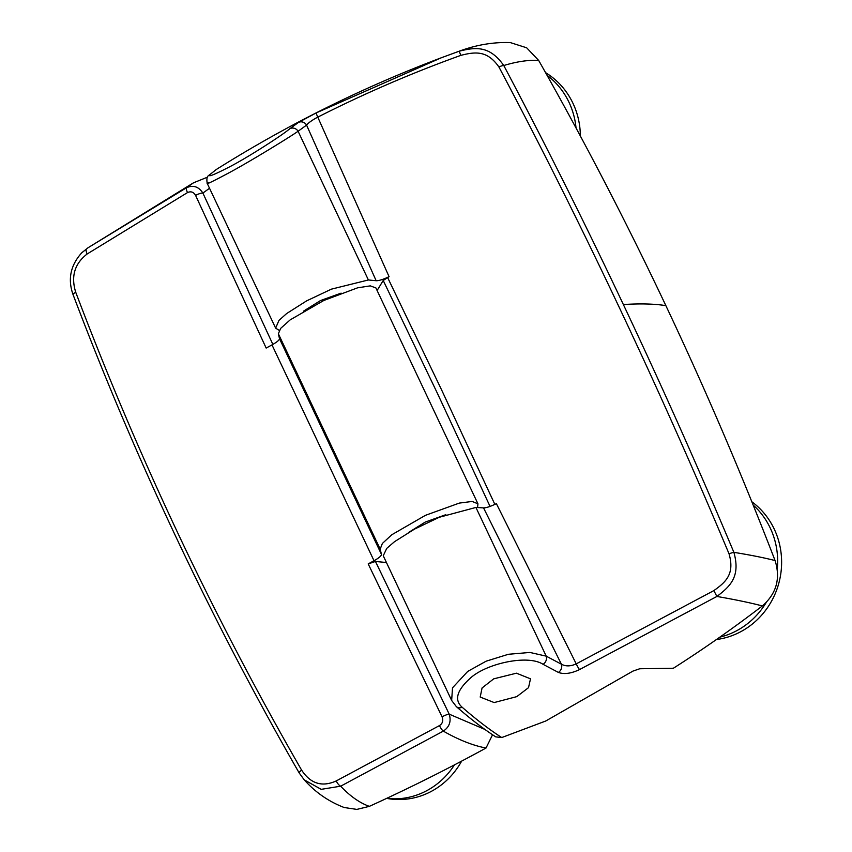 <?xml version="1.0" encoding="UTF-8"?>
<svg xmlns="http://www.w3.org/2000/svg" width="852" height="852" viewBox="0 0 852 852"><rect width="100%" height="100%" fill="white"/><g stroke="black" fill="none" stroke-linecap="round" stroke-linejoin="round"><path stroke-width="1.28" d="M369.353 806.354L356.828 809.4L344.208 807.526C328.702 801.583 315.378 792.349 304.217 779.836L321.193 789.346L340.672 786.183C350.172 796.226 359.736 802.946 369.353 806.354A1902.644 1773.875 98.9 0 0 486.034 748.024C473.062 745.585 458.823 739.951 443.317 731.122L340.672 786.183A6.347 2.684 -118.7 0 1 336.252 780.922C322.12 787.333 310.575 783.744 301.619 770.133C257.73 693.826 216.919 615.762 179.176 535.919C141.443 456.086 106.958 374.869 75.743 292.3C70.78 276.453 74.593 263.683 87.17 253.971L187.525 192.573C190.901 191.04 193.585 191.977 195.577 195.385L266.165 348.063L271.99 344.9C276.964 342.11 279.467 340.033 279.488 338.67L278.37 333.782L280.67 328.371L290.191 319.862L323.835 300.468L357.552 287.838L370.279 285.867L375.892 287.933L477.951 503.83L477.535 507.547M492.541 734.754L486.034 748.024M477.951 503.83L472.178 501.445L459.303 503.095L425.404 515.343L391.771 534.768L382.356 543.48L380.173 549.146L381.451 554.386C381.472 555.834 378.991 557.953 374.017 560.744L368.192 563.907L375.455 561.457L386.435 562.522M445.841 514.683L425.212 522.095L408.342 532.617M381.451 554.386L279.488 338.67M368.192 563.907L442.06 716.841C443.477 720.622 442.614 723.54 439.472 725.584L336.252 780.922M484.905 729.44L449.217 714.157C451.4 721.346 449.441 727.001 443.317 731.122A6.347 1.704 -117.6 0 1 439.472 725.584M88.076 247.73L193.51 182.797L186.481 187.77L88.076 247.73L81.504 253.023M87.17 253.971A6.347 2.577 56.7 0 1 86.67 248.859L81.909 252.629C70.535 265.164 67.574 279.137 73.038 294.547A6.347 1.31 -20.7 0 1 75.743 292.3M209.517 188.249L202.893 193.074C198.601 186.556 193.138 184.788 186.481 187.77A6.347 1.651 60.2 0 0 187.525 192.573M665.859 305.623A3805.277 3601.084 104.4 0 1 775.075 560.552C780.72 578.476 776.481 593.61 762.359 605.932A1268.426 1200.361 104.4 0 1 673.389 668.234L639.714 668.767L632.919 671.11L545.695 721.026L501.743 737.555C489.463 729.642 476.279 719.546 462.189 707.266C454.031 700.067 456.778 690.333 470.421 678.075C486.247 663.559 527.718 654.251 543.075 664.315L558.379 672.42C564.109 674.518 571.159 673.57 579.53 669.576L716.894 596.453C730.643 586.048 740.601 576.335 733.891 552.352C698.8 468.781 661.961 386.18 623.366 304.547C640.044 303.44 654.208 303.802 665.859 305.623A3805.277 3601.084 -75.6 0 0 538.666 60.428L526.653 47.787L510.369 42.6C493.51 41.993 476.534 44.837 459.441 51.109L459.441 51.109M441.485 57.702C362.696 87.373 287.625 124.648 216.248 169.527L210.252 174.298C207.057 177.578 213.277 175.214 228.932 167.184C247.197 157.844 282.374 135.223 289.882 128.673L298.424 122.464L316.358 112.837L441.485 57.702L459.153 51.216C475.863 47.052 489.698 45.529 503.777 65.519C544.918 143.243 584.781 222.915 623.366 304.547M538.666 60.428C528.602 59.832 516.972 61.536 503.777 65.519A6.347 1.768 -27.9 0 0 498.931 67.01C540.125 144.723 580.01 224.395 618.595 306.028C657.19 387.66 694.007 470.272 729.056 553.853A6.347 0.927 -22.8 0 1 733.891 552.352C750.229 554.982 763.946 557.719 775.075 560.552M208.207 182.53C204.278 185.534 211.083 182.36 228.602 173.02C249.05 162.125 289.137 137.523 298.093 131.261L306.571 125.095C308.584 122.667 312.322 120.015 317.775 117.139C364.198 93.571 411.889 72.974 460.857 55.359C475.373 51.674 487.312 50.279 498.931 67.01M316.358 112.837A6.347 0.724 -116.9 0 0 317.775 117.139L389.066 276.655L383.219 280.489L377.106 290.489M462.189 707.266A6.347 5.431 -48.9 0 1 456.374 706.638L451.645 700.461L452.518 687.809L467.727 671.408L486.109 661.195L508.399 654.283L529.944 652.451L546.217 656.157L561.393 664.187C565.675 666.53 570.616 666.424 576.218 663.868L496.375 503.649C490.667 506.45 486.385 507.867 483.542 507.898L475.917 507.441L546.217 656.157A6.347 5.187 119.1 0 1 543.075 664.315M579.53 669.576A6.347 0.735 63.4 0 1 576.218 663.868L713.859 590.596C726.042 581.969 734.829 573.918 729.056 553.853M762.359 605.932C750.293 602.769 735.138 599.606 716.894 596.453L713.859 590.596M516.791 696.627L494.171 702.559L480.198 697.053L482.072 687.958L493.723 678.842L516.45 673.187L530.498 678.82L528.517 687.66L516.791 696.627M279.232 330.406L275.643 328.127L278.955 320.395L286.634 313.557L306.635 300.863L331.417 289.147L368.394 279.967L376.147 280.723L306.571 125.095A6.347 5.964 -122.7 0 0 298.424 122.464M389.066 276.655C383.357 279.424 379.044 280.777 376.147 280.723M303.632 311.076L320.565 300.522L341.109 293.141M451.645 700.461L383.251 555.781L386.733 548.39L394.476 541.712L414.53 529.113L439.259 517.281L475.917 507.441M456.374 706.638C470.315 718.8 483.446 728.886 495.779 736.884L501.743 737.555M483.542 507.898L561.393 664.187A6.347 5.304 116.6 0 1 558.379 672.42M386.616 798.399L388.832 798.75A76.105 70.95 -81.1 0 0 461.646 761.113M386.691 798.367A76.105 70.95 -81.1 0 0 454.446 764.894M580.361 136.011A76.105 72.026 -75.6 0 0 545.546 72.622M576.037 127.981A76.105 72.026 -75.6 0 0 547.048 75.296M716.404 639.554A76.105 72.026 -75.6 0 0 741.112 631.502A76.105 72.026 -75.6 0 0 751.837 501.753M719.823 637.158A76.105 72.026 -75.6 0 0 737.14 630.48A76.105 72.026 -75.6 0 0 766.15 602.598M777.269 569.008A76.105 72.026 -75.6 0 0 753.157 505.044M380.173 549.146L278.37 333.782M374.017 560.744L271.99 344.9M375.455 561.457L449.217 714.157A6.347 1.161 154 0 0 442.06 716.841M299.286 773.073A6.347 1.385 -29.9 0 1 299.19 772.956A6.347 1.385 -29.9 0 1 301.619 770.133M73.165 294.696A6.347 1.31 -20.7 0 1 73.038 294.547C104.37 377.276 138.908 458.578 176.662 538.432C214.406 618.286 255.249 696.467 299.19 772.956L304.217 779.836M272.864 344.41L202.893 193.074A6.347 1.544 155.4 0 0 195.577 195.385M460.857 55.359L459.164 51.216L441.89 57.553M494.863 504.416L441.709 390.141L387.564 277.411M216.248 169.527L209.23 175.107A6.347 6.188 45.4 0 1 210.252 174.298M368.394 279.967L298.093 131.261A6.347 5.953 -129.4 0 0 289.882 128.673M490.038 506.418L437.353 393.209L383.219 280.489M207.6 177.131L193.51 182.797M209.23 175.107C207.057 176.076 206.397 178.856 207.249 183.446L275.643 328.127"/></g></svg>
